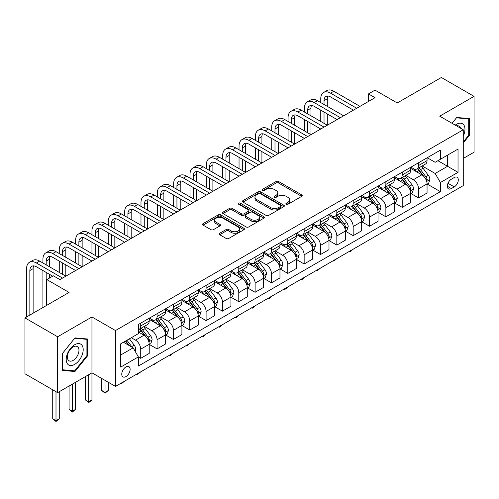<?xml version="1.0" encoding="UTF-8"?>
<svg xmlns="http://www.w3.org/2000/svg" width="499" height="499" viewBox="0 0 499 499"><rect width="100%" height="100%" fill="white"/><g stroke="black" fill="none" stroke-linecap="round" stroke-linejoin="round"><path stroke-width="0.75" d="M286.276 204.21A1.272 0.736 0 0 0 288.073 204.21L301.708 196.338A1.815 1.048 0 0 0 302.238 195.602A1.815 1.048 0 0 0 301.708 194.859L278.61 181.524A1.815 1.048 0 0 0 276.041 181.524L262.405 189.395A1.272 0.736 0 0 0 262.031 189.913A1.272 0.736 0 0 0 262.405 190.431A1.272 0.736 0 0 0 264.202 190.431L265.967 189.414A5.807 3.356 0 0 1 274.182 189.414L276.103 190.524A5.807 3.356 0 0 1 277.806 192.895A5.807 3.356 0 0 1 276.103 195.265L274.338 196.282A1.272 0.736 0 0 0 273.97 196.806A1.272 0.736 0 0 0 274.338 197.323A1.272 0.736 0 0 0 276.134 197.323L277.899 196.3A5.807 3.356 0 0 1 286.114 196.3L288.042 197.417A5.807 3.356 0 0 1 289.738 199.787A5.807 3.356 0 0 1 288.042 202.157L286.276 203.174A1.272 0.736 0 0 0 285.902 203.692A1.272 0.736 0 0 0 286.276 204.21L286.276 203.174M125.948 376.595A5.919 3.418 120 0 0 129.815 371.381A5.919 3.418 120 0 0 128.904 366.64A5.919 3.418 120 0 0 125.948 366.933A5.919 3.418 120 0 0 122.08 372.148A5.919 3.418 120 0 0 122.991 376.888A5.919 3.418 120 0 0 125.948 376.595M219.703 233.239A1.815 1.048 0 0 0 219.173 233.981A1.815 1.048 0 0 0 219.703 234.717L226.184 238.46A1.815 1.048 0 0 0 228.748 238.46L243.892 229.721A1.815 1.048 0 0 0 244.423 228.979A1.815 1.048 0 0 0 243.892 228.236L220.795 214.901A1.815 1.048 0 0 0 218.225 214.901L203.087 223.646A1.815 1.048 0 0 0 202.55 224.382A1.815 1.048 0 0 0 203.087 225.124L210.915 229.646A1.815 1.048 0 0 0 213.478 229.646L219.959 225.904A1.815 1.048 0 0 0 220.489 225.161A1.815 1.048 0 0 0 219.959 224.419L216.079 222.18A4.853 2.801 0 0 1 214.657 220.196A4.853 2.801 0 0 1 217.651 217.608A4.853 2.801 0 0 1 222.941 218.213L238.148 226.995A4.853 2.801 0 0 1 239.57 228.979A4.853 2.801 0 0 1 236.576 231.567A4.853 2.801 0 0 1 231.287 230.962L228.748 229.496A1.815 1.048 0 0 0 226.184 229.496L219.703 233.239L219.703 234.717M463.265 158.445L474.05 152.22L474.05 96.363L441.366 77.488L397.241 102.969L375.011 90.132L368.474 93.912L375.011 97.685L59.924 279.596L53.387 275.822L46.85 279.596L46.85 305.263M57.635 336.775L57.635 392.638L91.953 372.822L91.953 316.965L57.635 336.775L24.95 317.907L69.074 292.433L46.85 279.596M91.953 316.965L115.487 330.55L463.265 129.765L463.265 185.622L115.487 386.407L115.487 330.55M474.05 96.363L439.731 116.173L463.265 129.765M266.098 215.418A1.815 1.048 0 0 0 268.662 215.418L283.806 206.673A1.815 1.048 0 0 0 284.336 205.937A1.815 1.048 0 0 0 283.806 205.195L260.703 191.859A1.815 1.048 0 0 0 258.139 191.859L242.994 200.598A1.815 1.048 0 0 0 242.464 201.34A1.815 1.048 0 0 0 242.994 202.083L266.098 215.418M239.077 204.484A1.272 0.736 0 0 1 240.362 204.665L240.362 203.155L263.846 216.716A1.815 1.048 0 0 1 264.383 217.458A1.815 1.048 0 0 1 263.846 218.194L248.708 226.939A1.815 1.048 0 0 1 246.138 226.939L223.041 213.603L229.521 209.892L229.521 208.382L223.041 212.119A1.815 1.048 0 0 0 222.51 212.861A1.815 1.048 0 0 0 223.041 213.603L223.041 212.119M229.521 209.892A1.815 1.048 0 0 1 232.085 209.892L232.085 208.382A1.815 1.048 0 0 0 229.521 208.382M232.085 208.382L241.454 213.79A1.815 1.048 0 0 0 244.023 213.79L248.321 211.308A1.815 1.048 0 0 0 248.851 210.566A1.815 1.048 0 0 0 248.321 209.823L238.566 204.191A1.272 0.736 0 0 1 238.198 203.673A1.272 0.736 0 0 1 238.977 202.999A1.272 0.736 0 0 1 240.362 203.155M57.635 392.638L24.95 373.763L24.95 317.907M454.24 177.544L451.364 179.203A5.732 3.312 120 0 0 447.622 184.256A5.732 3.312 120 0 0 448.501 188.847A5.732 3.312 120 0 0 451.364 188.566L454.24 186.907A5.732 3.312 120 0 0 457.988 181.854A5.732 3.312 120 0 0 457.109 177.264A5.732 3.312 120 0 0 454.24 177.544M427.244 157.728L435.153 162.3L440.386 159.275L440.386 150.143L138.366 324.512L138.366 333.644L120.721 343.836L120.721 367.083L138.366 356.891L138.366 366.029L440.386 191.66L440.386 182.528L435.153 173.471L422.154 165.961M440.386 159.275L458.032 149.089L458.032 172.336L440.386 182.528M88.685 374.705L88.685 401.807L91.953 399.924L91.953 372.822L115.487 386.407M368.474 93.912L368.474 101.459M437.897 160.709L447.572 166.298L447.572 155.127L458.032 149.089M435.153 173.471L447.572 166.298L458.032 172.336M120.721 355.007L133.139 347.834L123.465 342.252M138.366 356.972L140.724 358.326L140.724 349.194A7.398 4.273 -120 0 0 135.491 340.137L131.306 337.723M140.724 358.326L149.22 353.423L149.22 344.285A7.398 4.273 -120 0 0 143.993 335.228L138.366 331.985M149.419 344.478L157.066 348.895L157.066 339.757A7.398 4.273 -120 0 0 151.833 330.7L144.33 326.365M157.066 348.895L165.562 343.986L165.562 334.854A7.398 4.273 -120 0 0 160.335 325.797L149.22 319.379M165.762 335.041L173.409 339.457L173.409 330.326A7.398 4.273 -120 0 0 168.175 321.262L160.672 316.927M173.409 339.457L181.904 334.548L181.904 325.417A7.398 4.273 -120 0 0 176.677 316.36L165.562 309.941M182.104 325.604L189.751 330.02L189.751 320.888A7.398 4.273 -120 0 0 184.524 311.831L177.014 307.496M189.751 330.02L198.246 325.117L198.246 315.979A7.398 4.273 -120 0 0 193.019 306.922L181.904 300.51M198.446 316.173L206.093 320.589L206.093 311.451A7.398 4.273 -120 0 0 200.866 302.394L193.356 298.059M206.093 320.589L214.589 315.68L214.589 306.548A7.398 4.273 -120 0 0 209.362 297.485L198.246 291.073M214.788 306.735L222.435 311.151L222.435 302.02A7.398 4.273 -120 0 0 217.208 292.957L209.699 288.622M222.435 311.151L230.937 306.243L230.937 297.111A7.398 4.273 -120 0 0 225.704 288.054L214.589 281.636M231.131 297.298L238.778 301.714L238.778 292.582A7.398 4.273 -120 0 0 233.551 283.526L226.041 279.191M238.778 301.714L247.279 296.811L247.279 287.673A7.398 4.273 -120 0 0 242.046 278.617L230.937 272.198M247.473 287.867L255.12 292.277L255.12 283.145A7.398 4.273 -120 0 0 249.893 274.088L242.383 269.753M255.12 292.277L263.622 287.374L263.622 278.242A7.398 4.273 -120 0 0 258.388 269.179L247.279 262.767M263.815 278.43L271.462 282.846L271.462 273.708A7.398 4.273 -120 0 0 266.235 264.651L258.725 260.316M271.462 282.846L279.964 277.937L279.964 268.805A7.398 4.273 -120 0 0 274.731 259.748L263.622 253.33M280.157 268.992L287.804 273.408L287.804 264.277A7.398 4.273 -120 0 0 282.577 255.22L275.068 250.885M287.804 273.408L296.306 268.499L296.306 259.368A7.398 4.273 -120 0 0 291.079 250.311L279.964 243.892M296.5 259.555L304.153 263.971L304.153 254.839A7.398 4.273 -120 0 0 298.92 245.782L291.41 241.447M304.153 263.971L312.648 259.068L312.648 249.93A7.398 4.273 -120 0 0 307.421 240.874L296.306 234.461M312.842 250.124L320.495 254.54L320.495 245.402A7.398 4.273 -120 0 0 315.262 236.345L307.752 232.01M320.495 254.54L328.991 249.631L328.991 240.499A7.398 4.273 -120 0 0 323.764 231.442L312.648 225.024M329.19 240.686L336.837 245.103L336.837 235.971A7.398 4.273 -120 0 0 331.604 226.914L324.094 222.573M336.837 245.103L345.333 240.194L345.333 231.062A7.398 4.273 -120 0 0 340.106 222.005L328.991 215.587M345.533 231.249L353.18 235.665L353.18 226.534A7.398 4.273 -120 0 0 347.946 217.477L340.443 213.142M353.18 235.665L361.675 230.763L361.675 221.625A7.398 4.273 -120 0 0 356.448 212.568L345.333 206.156M361.875 221.818L369.522 226.234L369.522 217.096A7.398 4.273 -120 0 0 364.289 208.039L356.785 203.704M369.522 226.234L378.017 221.325L378.017 212.194A7.398 4.273 -120 0 0 372.79 203.137L361.675 196.718M378.217 212.381L385.864 216.797L385.864 207.665A7.398 4.273 -120 0 0 380.637 198.602L373.127 194.267M385.864 216.797L394.36 211.888L394.36 202.756A7.398 4.273 -120 0 0 389.133 193.699L378.017 187.281M394.559 202.943L402.206 207.359L402.206 198.228A7.398 4.273 -120 0 0 396.979 189.171L389.469 184.836M402.206 207.359L410.708 202.457L410.708 193.319A7.398 4.273 -120 0 0 405.475 184.262L394.36 177.85M410.902 193.512L418.549 197.928L418.549 188.79A7.398 4.273 -120 0 0 413.322 179.734L405.812 175.399M418.549 197.928L427.05 193.019L427.05 183.888A7.398 4.273 -120 0 0 421.817 174.825L410.708 168.412M410.902 167.165L413.322 168.562A7.398 4.273 -120 0 0 417.021 168.93A7.398 4.273 -120 0 0 418.549 165.543L418.549 162.749M394.559 176.602L396.979 178A7.398 4.273 -120 0 0 400.678 178.361A7.398 4.273 -120 0 0 402.206 174.981L402.206 172.186M378.217 186.033L380.637 187.431A7.398 4.273 -120 0 0 384.33 187.799A7.398 4.273 -120 0 0 385.864 184.412L385.864 181.624M361.875 195.471L364.289 196.868A7.398 4.273 -120 0 0 367.988 197.236A7.398 4.273 -120 0 0 369.522 193.849L369.522 191.055M345.533 204.908L347.946 206.305A7.398 4.273 -120 0 0 351.645 206.667A7.398 4.273 -120 0 0 353.18 203.286L353.18 200.492M329.19 214.345L331.604 215.736A7.398 4.273 -120 0 0 335.303 216.104A7.398 4.273 -120 0 0 336.837 212.717L336.837 209.929M312.842 223.777L315.262 225.174A7.398 4.273 -120 0 0 318.961 225.542A7.398 4.273 -120 0 0 320.495 222.155L320.495 219.36M296.5 233.214L298.92 234.611A7.398 4.273 -120 0 0 302.619 234.979A7.398 4.273 -120 0 0 304.153 231.592L304.153 228.798M280.157 242.651L282.577 244.048A7.398 4.273 -120 0 0 286.276 244.41A7.398 4.273 -120 0 0 287.804 241.023L287.804 238.235M263.815 252.082L266.235 253.48A7.398 4.273 -120 0 0 269.934 253.848A7.398 4.273 -120 0 0 271.462 250.461L271.462 247.666M247.473 261.52L249.893 262.917A7.398 4.273 -120 0 0 253.592 263.285A7.398 4.273 -120 0 0 255.12 259.898L255.12 257.104M231.131 270.957L233.551 272.354A7.398 4.273 -120 0 0 237.25 272.716A7.398 4.273 -120 0 0 238.778 269.335L238.778 266.541M214.788 280.388L217.208 281.785A7.398 4.273 -120 0 0 220.907 282.153A7.398 4.273 -120 0 0 222.435 278.766L222.435 275.972M198.446 289.825L200.866 291.223A7.398 4.273 -120 0 0 204.559 291.591A7.398 4.273 -120 0 0 206.093 288.204L206.093 285.409M182.104 299.263L184.524 300.66A7.398 4.273 -120 0 0 188.217 301.022A7.398 4.273 -120 0 0 189.751 297.641L189.751 294.847M165.762 308.694L168.175 310.091A7.398 4.273 -120 0 0 171.874 310.459A7.398 4.273 -120 0 0 173.409 307.072L173.409 304.284M149.419 318.131L151.833 319.528A7.398 4.273 -120 0 0 155.532 319.896A7.398 4.273 -120 0 0 157.066 316.509L157.066 313.715M427.244 184.075L440.386 191.66M417.021 168.93L425.516 164.021A7.398 4.273 -120 0 0 427.05 160.634L427.05 157.846M400.678 178.361L409.174 173.459A7.398 4.273 -120 0 0 410.708 170.072L410.708 167.277M384.33 187.799L392.832 182.89A7.398 4.273 -120 0 0 394.36 179.509L394.36 176.715M367.988 197.236L376.489 192.327A7.398 4.273 -120 0 0 378.017 188.94L378.017 186.152M351.645 206.667L360.147 201.764A7.398 4.273 -120 0 0 361.675 198.377L361.675 195.583M335.303 216.104L343.805 211.202A7.398 4.273 -120 0 0 345.333 207.815L345.333 205.02M318.961 225.542L327.463 220.633A7.398 4.273 -120 0 0 328.991 217.246L328.991 214.458M302.619 234.979L311.114 230.07A7.398 4.273 -120 0 0 312.648 226.683L312.648 223.889M286.276 244.41L294.772 239.508A7.398 4.273 -120 0 0 296.306 236.121L296.306 233.326M269.934 253.848L278.43 248.939A7.398 4.273 -120 0 0 279.964 245.558L279.964 242.763M253.592 263.285L262.087 258.376A7.398 4.273 -120 0 0 263.622 254.989L263.622 252.195M237.25 272.716L245.745 267.813A7.398 4.273 -120 0 0 247.279 264.426L247.279 261.632M220.907 282.153L229.403 277.244A7.398 4.273 -120 0 0 230.937 273.864L230.937 271.069M204.559 291.591L213.061 286.682A7.398 4.273 -120 0 0 214.589 283.295L214.589 280.507M188.217 301.022L196.718 296.119A7.398 4.273 -120 0 0 198.246 292.732L198.246 289.938M171.874 310.459L180.376 305.556A7.398 4.273 -120 0 0 181.904 302.169L181.904 299.375M155.532 319.896L164.034 314.988A7.398 4.273 -120 0 0 165.562 311.601L165.562 308.812M138.366 329.627A7.398 4.273 -120 0 0 139.19 329.334L147.692 324.425A7.398 4.273 -120 0 0 149.22 321.038L149.22 318.243M139.19 329.334A7.398 4.273 -120 0 0 140.724 325.947L140.724 323.152M133.139 347.834L138.366 356.891M463.265 142.982L469.341 135.422L469.341 118.6L456.728 117.471L452.05 123.29M62.344 370.401L74.956 371.524L87.575 355.831L87.575 339.008L74.956 337.879L62.344 353.579L62.344 370.401M468.692 135.042L469.341 135.422M86.92 355.456L87.575 355.831M73.627 370.757L74.956 371.524M286.782 204.39L288.042 203.667A5.807 3.356 0 0 0 289.738 201.297L289.738 199.787M277.806 192.895L277.806 194.404A5.807 3.356 0 0 1 276.103 196.774L274.849 197.498M301.683 196.357L278.61 183.033A1.815 1.048 0 0 0 276.041 183.033L262.911 190.612M283.781 206.692L260.703 193.369A1.815 1.048 0 0 0 258.139 193.369L243.019 202.095M280.594 206.455A1.272 0.736 0 0 0 280.968 205.937A1.272 0.736 0 0 0 280.594 205.413L260.322 193.712A1.272 0.736 0 0 0 258.526 193.712L256.661 194.785A5.807 3.356 0 0 0 254.964 197.155A5.807 3.356 0 0 0 256.661 199.525L270.52 207.528A5.807 3.356 0 0 0 278.735 207.528L280.594 206.455L280.594 207.964A1.272 0.736 0 0 0 280.968 207.447L280.968 205.937M254.964 197.155L254.964 198.664A5.807 3.356 0 0 0 256.661 201.035L256.661 199.525M280.594 207.964L278.735 209.037A5.807 3.356 0 0 1 270.52 209.037L256.661 201.035M232.085 209.892L241.454 215.3A1.815 1.048 0 0 0 244.023 215.3L248.321 212.817A1.815 1.048 0 0 0 248.851 212.075L248.851 210.566M240.362 204.665L263.828 218.213M251.178 219.398A4.853 2.801 0 0 0 256.467 220.009A4.853 2.801 0 0 0 259.461 217.421A4.853 2.801 0 0 0 258.039 215.437L252.687 212.343A1.815 1.048 0 0 0 250.118 212.343L245.82 214.826A1.815 1.048 0 0 0 245.29 215.568A1.815 1.048 0 0 0 245.82 216.31L251.178 219.398L251.178 220.914A4.853 2.801 0 0 0 256.467 221.519A4.853 2.801 0 0 0 259.461 218.93L259.461 217.421M245.29 215.568L245.29 217.077A1.815 1.048 0 0 0 245.82 217.82L245.82 216.31M251.178 220.914L245.82 217.82M239.57 228.979L239.57 230.488A4.853 2.801 0 0 1 236.576 233.077A4.853 2.801 0 0 1 231.287 232.472L228.748 231.006A1.815 1.048 0 0 0 226.184 231.006L219.728 234.736M214.657 220.196L214.657 221.706A4.853 2.801 0 0 0 216.079 223.689L216.079 222.18M219.934 225.916L216.079 223.689M243.868 229.733L220.795 216.41A1.815 1.048 0 0 0 218.225 216.41L203.105 225.136M427.05 184.187L428.616 183.283L429.926 179.509A4.903 2.832 -120 0 0 428.36 175.336L423.021 168.207A14.147 8.165 -120 0 0 421.474 166.354M416.16 171.562A14.147 8.165 -120 0 0 413.266 168.531M426.601 181.187L427.281 179.715A4.903 2.832 -120 0 0 425.878 176.771L420.532 169.635A14.147 8.165 -120 0 0 418.992 167.789M417.675 168.55A11.739 6.78 60 0 1 419.603 170.739L424.125 176.777M417.42 168.693A14.147 8.165 60 0 1 418.967 170.546L422.516 175.286M353.267 249.132L350.173 251.671L349.518 251.29M350.173 250.916L350.173 251.671M320.757 102.588L320.757 98.814A13.866 8.009 60 0 1 323.626 92.465L326.895 90.581A13.866 8.009 60 0 1 333.831 91.267L359.979 106.362M323.626 92.465A13.866 8.009 60 0 1 330.563 93.157L356.71 108.252M353.442 110.136L330.563 96.931A9.244 5.339 -120 0 0 325.941 96.469A9.244 5.339 -120 0 0 324.026 100.704L324.026 104.478M327.868 96.045A9.244 5.339 -120 0 0 327.294 98.814L327.294 106.362M324.026 112.026L324.026 123.347M327.294 113.909L327.294 125.237L301.14 110.136L297.872 112.026L324.026 127.12M320.757 121.463L320.757 110.136M410.708 193.624L412.274 192.72L413.584 188.94A4.903 2.832 -120 0 0 412.018 184.767L406.673 177.638A14.147 8.165 -120 0 0 405.132 175.791M399.818 181A14.147 8.165 -120 0 0 396.923 177.968M410.259 190.624L410.939 189.152A4.903 2.832 -120 0 0 409.536 186.202L404.19 179.072A14.147 8.165 -120 0 0 402.649 177.226M401.333 177.987A11.739 6.78 60 0 1 403.261 180.176L407.783 186.208M401.077 178.131A14.147 8.165 60 0 1 402.624 179.977L406.174 184.717M336.925 258.563L333.831 261.108L333.176 260.728M333.831 260.353L333.831 261.108M394.36 203.056L395.932 202.151L397.235 198.377A4.903 2.832 -120 0 0 395.676 194.205L390.33 187.075A14.147 8.165 -120 0 0 388.79 185.229M383.475 190.431A14.147 8.165 -120 0 0 380.581 187.399M393.917 200.055L394.59 198.59A4.903 2.832 -120 0 0 393.193 195.639L387.848 188.51A14.147 8.165 -120 0 0 386.307 186.663M384.991 187.418A11.739 6.78 60 0 1 386.918 189.614L391.434 195.645M384.735 187.568A14.147 8.165 60 0 1 386.282 189.414L389.831 194.155M320.583 268L317.489 270.539L316.834 270.165M317.489 269.784L317.489 270.539M378.017 212.493L379.589 211.588L380.893 207.815A4.903 2.832 -120 0 0 379.334 203.642L373.988 196.512A14.147 8.165 -120 0 0 372.447 194.66M367.133 199.868A14.147 8.165 -120 0 0 364.239 196.837M377.575 209.493L378.248 208.021A4.903 2.832 -120 0 0 376.845 205.077L371.506 197.947A14.147 8.165 -120 0 0 369.965 196.095M368.649 196.856A11.739 6.78 60 0 1 370.576 199.045L375.092 205.083M368.393 196.999A14.147 8.165 60 0 1 369.94 198.852L373.489 203.592M304.234 277.438L302.45 279.222L301.14 279.976L300.485 279.602M301.14 279.222L301.14 279.976M304.409 112.026L304.409 108.252A13.866 8.009 60 0 1 307.284 101.902L310.553 100.018A13.866 8.009 60 0 1 317.489 100.704L343.636 115.799M307.284 101.902A13.866 8.009 60 0 1 314.22 102.588L340.368 117.683M337.099 119.573L314.22 106.362A9.244 5.339 -120 0 0 309.592 105.907A9.244 5.339 -120 0 0 307.683 110.136L307.683 113.909M311.526 105.482A9.244 5.339 -120 0 0 310.952 108.252L310.952 115.799M307.683 121.463L307.683 132.784M310.952 123.347L310.952 134.668L284.798 119.573L281.53 121.463L307.677 136.558M304.409 130.894L304.409 119.573M320.757 129.01L297.872 115.799A9.244 5.339 -120 0 0 293.25 115.344A9.244 5.339 -120 0 0 291.335 119.573L291.335 123.347M295.183 114.913A9.244 5.339 -120 0 0 294.603 117.689L294.603 125.237M291.335 130.894L291.335 142.221M294.603 132.784L294.603 144.105L268.456 129.01L265.187 130.894L291.335 145.995M288.066 140.331L288.066 129.01M288.066 121.463L288.066 117.689A13.866 8.009 60 0 1 290.942 111.339A13.866 8.009 60 0 1 297.872 112.026M290.942 111.339L294.21 109.449A13.866 8.009 60 0 1 301.14 110.136M304.409 138.441L281.53 125.237A9.244 5.339 -120 0 0 276.908 124.775A9.244 5.339 -120 0 0 274.993 129.01L274.993 132.784M278.841 124.351A9.244 5.339 -120 0 0 278.261 127.12L278.261 134.668M274.993 140.331L274.993 151.652M278.261 142.221L278.261 153.542L252.114 138.441L248.845 140.331L274.993 155.426M271.724 149.769L271.724 138.441M271.724 130.894L271.724 127.12A13.866 8.009 60 0 1 274.6 120.77A13.866 8.009 60 0 1 281.53 121.463M274.6 120.77L277.868 118.887A13.866 8.009 60 0 1 284.798 119.573M361.675 221.93L363.247 221.026L364.551 217.246A4.903 2.832 -120 0 0 362.991 213.079L357.646 205.944A14.147 8.165 -120 0 0 356.105 204.097M350.791 209.306A14.147 8.165 -120 0 0 347.897 206.274M361.232 218.93L361.906 217.458A4.903 2.832 -120 0 0 360.503 214.514L355.163 207.378A14.147 8.165 -120 0 0 353.623 205.532M352.3 206.293A11.739 6.78 60 0 1 354.228 208.482L358.75 214.52M352.051 206.436A14.147 8.165 60 0 1 353.591 208.283L357.147 213.029M287.892 286.869L286.108 288.659L284.798 289.414L284.143 289.033M284.798 288.659L284.798 289.414M288.066 147.879L265.187 134.668A9.244 5.339 -120 0 0 260.565 134.212A9.244 5.339 -120 0 0 258.65 138.441L258.65 142.221M262.499 133.788A9.244 5.339 -120 0 0 261.919 136.558L261.919 144.105M258.65 149.769L258.65 161.09M261.919 151.652L261.919 162.973L235.771 147.879L232.503 149.769L258.65 164.863M255.382 159.2L255.382 147.879M255.382 140.331L255.382 136.558A13.866 8.009 60 0 1 258.257 130.208A13.866 8.009 60 0 1 265.187 130.894M258.257 130.208L261.526 128.324A13.866 8.009 60 0 1 268.456 129.01M463.265 136.102A12.02 6.936 120 0 0 463.827 124.987A12.02 6.936 120 0 0 455.244 125.137M460.515 128.174A8.227 4.753 120 0 0 459.953 126.983A8.227 4.753 120 0 0 459.03 126.122A8.227 4.753 120 0 0 456.516 125.867M456.442 117.826L468.692 118.937L468.692 135.235L463.265 141.984M467.881 118.469L468.692 118.937M452.075 123.303L456.466 117.845M74.7 344.74A12.02 6.936 120 0 0 66.199 359.461A12.02 6.936 120 0 0 74.7 364.364A12.02 6.936 120 0 0 83.196 349.649A12.02 6.936 120 0 0 74.7 344.74M73.147 346.942A8.227 4.753 120 0 0 67.777 354.19A8.227 4.753 120 0 0 69.037 360.783A8.227 4.753 120 0 0 73.147 360.378A8.227 4.753 120 0 0 78.524 353.13A8.227 4.753 120 0 0 77.264 346.537A8.227 4.753 120 0 0 73.147 346.942M86.92 355.644L74.7 370.851L62.475 369.759L62.475 353.46L74.7 338.253L86.92 339.345L86.92 355.644M86.109 338.877L86.92 339.345M345.333 231.368L346.905 230.457L348.208 226.683A4.903 2.832 -120 0 0 346.649 222.51L341.304 215.381A14.147 8.165 -120 0 0 339.763 213.535M334.449 218.737A14.147 8.165 -120 0 0 331.554 215.705M344.89 228.361L345.564 226.895A4.903 2.832 -120 0 0 344.16 223.945L338.821 216.816A14.147 8.165 -120 0 0 337.274 214.969M335.958 215.724A11.739 6.78 60 0 1 337.885 217.92L342.408 223.951M335.708 215.874A14.147 8.165 60 0 1 337.249 217.72L340.805 222.46M271.55 296.306L269.766 298.096L268.456 298.851L267.801 298.471M268.456 298.09L268.456 298.851M328.991 240.799L330.563 239.894L331.866 236.121A4.903 2.832 -120 0 0 330.301 231.948L324.961 224.818A14.147 8.165 -120 0 0 323.421 222.966M318.106 228.174A14.147 8.165 -120 0 0 315.212 225.143M328.548 237.798L329.221 236.326A4.903 2.832 -120 0 0 327.818 233.382L322.479 226.253A14.147 8.165 -120 0 0 320.932 224.4M319.616 225.161A11.739 6.78 60 0 1 321.543 227.351L326.065 233.389M319.366 225.311A14.147 8.165 60 0 1 320.907 227.157L324.462 231.898M255.207 305.744L253.423 307.527L252.114 308.282L251.459 307.908M252.114 307.527L252.114 308.282M312.648 250.236L314.22 249.332L315.524 245.558A4.903 2.832 -120 0 0 313.958 241.385L308.619 234.249A14.147 8.165 -120 0 0 307.072 232.403M301.764 237.611A14.147 8.165 -120 0 0 298.864 234.58M312.199 247.236L312.879 245.764A4.903 2.832 -120 0 0 311.476 242.82L306.137 235.684A14.147 8.165 -120 0 0 304.59 233.838M303.273 234.599A11.739 6.78 60 0 1 305.201 236.788L309.723 242.826M303.024 234.742A14.147 8.165 60 0 1 304.565 236.595L308.12 241.335M238.865 315.175L237.081 316.965L235.771 317.72L235.116 317.339M235.771 316.965L235.771 317.72M296.306 259.673L297.872 258.763L299.182 254.989A4.903 2.832 -120 0 0 297.616 250.816L292.277 243.687A14.147 8.165 -120 0 0 290.73 241.84M285.422 247.042A14.147 8.165 -120 0 0 282.521 244.017M295.857 256.667L296.537 255.201A4.903 2.832 -120 0 0 295.134 252.251L289.794 245.121A14.147 8.165 -120 0 0 288.247 243.275M286.931 244.036A11.739 6.78 60 0 1 288.859 246.225L293.381 252.257M286.682 244.179A14.147 8.165 60 0 1 288.222 246.026L291.772 250.766M222.523 324.612L220.739 326.402L219.429 327.157L218.774 326.776M219.429 326.396L219.429 327.157M279.964 269.104L281.53 268.2L282.839 264.426A4.903 2.832 -120 0 0 281.274 260.253L275.935 253.124A14.147 8.165 -120 0 0 274.388 251.271M269.08 256.48A14.147 8.165 -120 0 0 266.179 253.448M279.515 266.104L280.195 264.632A4.903 2.832 -120 0 0 278.791 261.688L273.452 254.559A14.147 8.165 -120 0 0 271.905 252.706M270.589 253.467A11.739 6.78 60 0 1 272.516 255.656L277.039 261.694M270.339 253.617A14.147 8.165 60 0 1 271.88 255.463L275.429 260.204M206.181 334.049L204.397 335.833L203.087 336.588L202.432 336.214M203.087 335.833L203.087 336.588M271.724 157.316L248.845 144.105A9.244 5.339 -120 0 0 244.223 143.65A9.244 5.339 -120 0 0 242.308 147.879L242.308 151.652M246.157 143.219A9.244 5.339 -120 0 0 245.577 145.995L245.577 153.542M242.308 159.2L242.308 170.527M245.577 161.09L245.577 172.411L219.429 157.316L216.161 159.2L242.308 174.301M239.04 168.637L239.04 157.316M239.04 149.769L239.04 145.995A13.866 8.009 60 0 1 241.915 139.645A13.866 8.009 60 0 1 248.845 140.331M241.915 139.645L245.184 137.755A13.866 8.009 60 0 1 252.114 138.441M255.382 166.753L232.503 153.542A9.244 5.339 -120 0 0 227.881 153.081A9.244 5.339 -120 0 0 225.966 157.316L225.966 161.09M229.814 152.657A9.244 5.339 -120 0 0 229.234 155.426L229.234 162.973M225.966 168.637L225.966 179.958M229.234 170.527L229.234 181.848L203.087 166.753L199.818 168.637L225.966 183.732M222.697 178.074L222.697 166.753M222.697 159.2L222.697 155.426A13.866 8.009 60 0 1 225.573 149.082A13.866 8.009 60 0 1 232.503 149.769M225.573 149.082L228.841 147.193A13.866 8.009 60 0 1 235.771 147.879M239.04 176.184L216.161 162.973A9.244 5.339 -120 0 0 211.539 162.518A9.244 5.339 -120 0 0 209.624 166.753L209.624 170.527M213.472 162.094A9.244 5.339 -120 0 0 212.892 164.863L212.892 172.411M209.624 178.074L209.624 189.395M212.892 179.958L212.892 191.285L186.745 176.184L183.476 178.074L209.624 193.169M206.355 187.505L206.355 176.184M206.355 168.637L206.355 164.863A13.866 8.009 60 0 1 209.224 158.514A13.866 8.009 60 0 1 216.161 159.2M209.224 158.514L212.493 156.63A13.866 8.009 60 0 1 219.429 157.316M222.697 185.622L199.818 172.411A9.244 5.339 -120 0 0 195.196 171.955A9.244 5.339 -120 0 0 193.281 176.184L193.281 179.958M197.13 171.525A9.244 5.339 -120 0 0 196.55 174.301L196.55 181.848M193.281 187.505L193.281 198.833M196.55 189.395L196.55 200.717L170.402 185.622L167.134 187.505L193.281 202.606M190.013 196.943L190.013 185.622M190.013 178.074L190.013 174.301A13.866 8.009 60 0 1 192.882 167.951A13.866 8.009 60 0 1 199.818 168.637M192.882 167.951L196.151 166.061A13.866 8.009 60 0 1 203.087 166.753M206.355 195.059L183.476 181.848A9.244 5.339 -120 0 0 178.854 181.387A9.244 5.339 -120 0 0 176.939 185.622L176.939 189.395M180.788 180.962A9.244 5.339 -120 0 0 180.208 183.732L180.208 191.285M176.939 196.943L176.939 208.264M180.208 198.833L180.208 210.154L154.06 195.059L150.792 196.943L176.939 212.038M173.671 206.38L173.671 195.059M173.671 187.505L173.671 183.732A13.866 8.009 60 0 1 176.54 177.388A13.866 8.009 60 0 1 183.476 178.074M176.54 177.388L179.808 175.498A13.866 8.009 60 0 1 186.745 176.184M263.622 278.542L265.187 277.637L266.497 273.864A4.903 2.832 -120 0 0 264.932 269.691L259.592 262.555A14.147 8.165 -120 0 0 258.045 260.709M252.731 265.917A14.147 8.165 -120 0 0 249.837 262.886M263.173 275.542L263.852 274.07A4.903 2.832 -120 0 0 262.449 271.125L257.104 263.99A14.147 8.165 -120 0 0 255.563 262.143M254.247 262.904A11.739 6.78 60 0 1 256.174 265.094L260.696 271.132M253.991 263.048A14.147 8.165 60 0 1 255.538 264.9L259.087 269.641M189.838 343.48L186.745 346.025L186.09 345.645M186.745 345.271L186.745 346.025M190.013 204.49L167.134 191.285A9.244 5.339 -120 0 0 162.512 190.824A9.244 5.339 -120 0 0 160.597 195.059L160.597 198.833M164.445 190.4A9.244 5.339 -120 0 0 163.865 193.169L163.865 200.717M160.597 206.38L160.597 217.701M163.865 208.264L163.865 219.591L137.718 204.49L134.449 206.38L160.597 221.475M157.328 215.817L157.328 204.49M157.328 196.943L157.328 193.169A13.866 8.009 60 0 1 160.198 186.819A13.866 8.009 60 0 1 167.134 187.505M160.198 186.819L163.466 184.936A13.866 8.009 60 0 1 170.402 185.622M247.279 287.979L248.845 287.068L250.155 283.295A4.903 2.832 -120 0 0 248.589 279.122L243.25 271.992A14.147 8.165 -120 0 0 241.703 270.146M236.389 275.348A14.147 8.165 -120 0 0 233.495 272.323M246.83 284.979L247.51 283.507A4.903 2.832 -120 0 0 246.107 280.557L240.761 273.427A14.147 8.165 -120 0 0 239.221 271.581M237.904 272.342A11.739 6.78 60 0 1 239.832 274.531L244.354 280.563M237.649 272.485A14.147 8.165 60 0 1 239.196 274.331L242.745 279.072M173.496 352.918L170.402 355.463L169.747 355.082M170.402 354.702L170.402 355.463M173.671 213.928L150.792 200.717A9.244 5.339 -120 0 0 146.17 200.261A9.244 5.339 -120 0 0 144.255 204.49L144.255 208.264M148.097 199.831A9.244 5.339 -120 0 0 147.523 202.606L147.523 210.154M144.255 215.817L144.255 227.139M147.523 217.701L147.523 229.022L121.376 213.928L118.101 215.817L144.255 230.912M140.986 225.249L140.986 213.928M140.986 206.38L140.986 202.606A13.866 8.009 60 0 1 143.855 196.257A13.866 8.009 60 0 1 150.792 196.943M143.855 196.257L147.124 194.367A13.866 8.009 60 0 1 154.06 195.059M230.937 297.41L232.503 296.506L233.813 292.732A4.903 2.832 -120 0 0 232.247 288.559L226.908 281.43A14.147 8.165 -120 0 0 225.361 279.583M220.047 284.786A14.147 8.165 -120 0 0 217.152 281.754M230.488 294.41L231.168 292.944A4.903 2.832 -120 0 0 229.765 289.994L224.419 282.864A14.147 8.165 -120 0 0 222.878 281.012M221.562 281.773A11.739 6.78 60 0 1 223.49 283.968L228.012 290M221.307 281.923A14.147 8.165 60 0 1 222.853 283.769L226.403 288.509M157.154 362.355L154.06 364.894L153.405 364.519M154.06 364.139L154.06 364.894M157.328 223.365L134.449 210.154A9.244 5.339 -120 0 0 129.827 209.699A9.244 5.339 -120 0 0 127.912 213.928L127.912 217.701M131.755 209.268A9.244 5.339 -120 0 0 131.181 212.038L131.181 219.591M127.912 225.249L127.912 236.57M131.181 227.139L131.181 238.46L105.027 223.365L101.759 225.249L127.912 240.35M124.644 234.686L124.644 223.365M124.644 215.817L124.644 212.038A13.866 8.009 60 0 1 127.513 205.694A13.866 8.009 60 0 1 134.449 206.38M127.513 205.694L130.782 203.804A13.866 8.009 60 0 1 137.718 204.49M214.589 306.848L216.161 305.943L217.47 302.169A4.903 2.832 -120 0 0 215.905 297.997L210.559 290.867A14.147 8.165 -120 0 0 209.019 289.015M203.704 294.223A14.147 8.165 -120 0 0 200.81 291.191M214.146 303.847L214.82 302.375A4.903 2.832 -120 0 0 213.422 299.431L208.077 292.295A14.147 8.165 -120 0 0 206.536 290.449M205.22 291.21A11.739 6.78 60 0 1 207.147 293.4L211.663 299.437M204.964 291.354A14.147 8.165 60 0 1 206.511 293.206L210.06 297.947M140.812 371.792L137.718 374.331L137.063 373.951M137.718 373.576L137.718 374.331M140.986 232.796L118.101 219.591A9.244 5.339 -120 0 0 113.479 219.13A9.244 5.339 -120 0 0 111.564 223.365L111.564 227.139M115.412 218.705A9.244 5.339 -120 0 0 114.832 221.475L114.832 229.022M111.564 234.686L111.564 246.007M114.832 236.57L114.832 247.897L88.685 232.796L85.416 234.686L111.564 249.781M108.295 244.123L108.295 232.796M108.295 225.249L108.295 221.475A13.866 8.009 60 0 1 111.171 215.125A13.866 8.009 60 0 1 118.101 215.817M111.171 215.125L114.439 213.241A13.866 8.009 60 0 1 121.376 213.928M198.246 316.285L199.818 315.38L201.122 311.601A4.903 2.832 -120 0 0 199.563 307.434L194.217 300.298A14.147 8.165 -120 0 0 192.676 298.452M187.362 303.66A14.147 8.165 -120 0 0 184.468 300.629M197.804 313.285L198.477 311.813A4.903 2.832 -120 0 0 197.08 308.862L191.735 301.733A14.147 8.165 -120 0 0 190.194 299.887M188.878 300.648A11.739 6.78 60 0 1 190.805 302.837L195.321 308.869M188.622 300.791A14.147 8.165 60 0 1 190.169 302.637L193.718 307.378M124.463 381.224L121.376 383.768L120.721 383.388M121.376 383.014L121.376 383.768M124.644 242.233L101.759 229.022A9.244 5.339 -120 0 0 97.137 228.567A9.244 5.339 -120 0 0 95.222 232.796L95.222 236.57M99.07 228.143A9.244 5.339 -120 0 0 98.49 230.912L98.49 238.46M95.222 244.123L95.222 255.444M98.49 246.007L98.49 257.328L72.343 242.233L69.074 244.123L95.222 259.218M91.953 253.554L91.953 242.233M91.953 234.686L91.953 230.912A13.866 8.009 60 0 1 94.829 224.562A13.866 8.009 60 0 1 101.759 225.249M94.829 224.562L98.097 222.679A13.866 8.009 60 0 1 105.027 223.365M181.904 325.716L183.476 324.812L184.78 321.038A4.903 2.832 -120 0 0 183.22 316.865L177.875 309.736A14.147 8.165 -120 0 0 176.334 307.889M171.02 313.091A14.147 8.165 -120 0 0 168.126 310.06M181.461 322.716L182.135 321.25A4.903 2.832 -120 0 0 180.732 318.3L175.392 311.17A14.147 8.165 -120 0 0 173.852 309.324M172.535 310.079A11.739 6.78 60 0 1 174.463 312.274L178.979 318.306M172.28 310.228A14.147 8.165 60 0 1 173.82 312.075L177.376 316.815M105.027 380.369L105.027 392.37L108.295 390.486L108.295 382.259M108.295 390.486L105.027 393.206L101.759 390.486L101.759 378.479M101.759 390.486L105.027 392.37L105.027 393.206M108.295 251.671L85.416 238.46A9.244 5.339 -120 0 0 80.794 238.004A9.244 5.339 -120 0 0 78.879 242.233L78.879 246.007M82.728 237.574A9.244 5.339 -120 0 0 82.148 240.35L82.148 247.897M78.879 253.554L78.879 264.882M82.148 255.444L82.148 266.765L56 251.671L52.732 253.554L78.879 268.655M75.611 262.992L75.611 251.671M75.611 244.123L75.611 240.35A13.866 8.009 60 0 1 78.486 234A13.866 8.009 60 0 1 85.416 234.686M78.486 234L81.755 232.11A13.866 8.009 60 0 1 88.685 232.796M165.562 335.153L167.134 334.249L168.437 330.475A4.903 2.832 -120 0 0 166.878 326.302L161.533 319.173A14.147 8.165 -120 0 0 159.992 317.32M154.678 322.529A14.147 8.165 -120 0 0 151.783 319.497M165.119 332.153L165.793 330.681A4.903 2.832 -120 0 0 164.389 327.737L159.05 320.608A14.147 8.165 -120 0 0 157.503 318.755M156.187 319.516A11.739 6.78 60 0 1 158.114 321.705L162.637 327.743M155.938 319.659A14.147 8.165 60 0 1 157.478 321.512L161.034 326.252M91.953 399.924L88.685 402.637L85.416 399.924L85.416 376.595M85.416 399.924L88.685 401.807L88.685 402.637M91.953 261.102L69.074 247.897A9.244 5.339 -120 0 0 64.452 247.435A9.244 5.339 -120 0 0 62.537 251.671L62.537 255.444M66.386 247.011A9.244 5.339 -120 0 0 65.806 249.781L65.806 257.328M62.537 262.992L62.537 274.313M65.806 264.882L65.806 276.203L39.658 261.102L36.39 262.992L62.537 278.086M59.269 272.429L59.269 261.102M59.269 253.554L59.269 249.781A13.866 8.009 60 0 1 62.144 243.431A13.866 8.009 60 0 1 69.074 244.123M62.144 243.431L65.413 241.547A13.866 8.009 60 0 1 72.343 242.233M149.22 344.591L150.792 343.686L152.095 339.906A4.903 2.832 -120 0 0 150.536 335.74L145.19 328.604A14.147 8.165 -120 0 0 143.65 326.758M148.777 341.59L149.451 340.118A4.903 2.832 -120 0 0 148.047 337.174L142.708 330.039A14.147 8.165 -120 0 0 141.161 328.192M139.845 328.953A11.739 6.78 60 0 1 141.772 331.143L146.294 337.181M139.595 329.097A14.147 8.165 60 0 1 141.136 330.943L144.691 335.69M72.343 384.143L72.343 411.245L75.611 409.355L75.611 382.259M75.611 409.355L72.343 412.074L69.074 409.355L69.074 386.033M69.074 409.355L72.343 411.245L72.343 412.074M75.611 270.539L52.732 257.328A9.244 5.339 -120 0 0 48.11 256.873A9.244 5.339 -120 0 0 46.195 261.102L46.195 264.882M50.043 256.449A9.244 5.339 -120 0 0 49.463 259.218L49.463 266.765M46.195 272.429L46.195 305.637M49.463 274.313L49.463 278.086M42.926 307.527L42.926 270.539M42.926 262.992L42.926 259.218A13.866 8.009 60 0 1 45.802 252.868A13.866 8.009 60 0 1 52.732 253.554M45.802 252.868L49.07 250.985A13.866 8.009 60 0 1 56 251.671M135.098 351.234L135.753 349.344A4.903 2.832 -120 0 0 134.187 345.171L129.422 338.809M132.154 347.267A4.903 2.832 -120 0 0 131.705 346.605L126.939 340.243M125.711 340.954L129.135 345.526M125.368 341.148L128.274 345.027M56 391.69L56 420.676L59.269 418.792L59.269 391.69M59.269 418.792L56 421.512L52.732 418.792L52.732 389.806M52.732 418.792L56 420.676L56 421.512M52.732 276.203L36.39 266.765A9.244 5.339 -120 0 0 31.768 266.31A9.244 5.339 -120 0 0 29.853 270.539L29.853 315.075M33.701 265.88A9.244 5.339 -120 0 0 33.121 268.655L33.121 313.191M26.584 316.965L26.584 268.655A13.866 8.009 60 0 1 29.453 262.306A13.866 8.009 60 0 1 36.39 262.992M29.453 262.306L32.722 260.416A13.866 8.009 60 0 1 39.658 261.102M135.491 340.137L143.993 335.228M151.833 330.7L160.335 325.797M168.175 321.262L176.677 316.36M184.524 311.831L193.019 306.922M200.866 302.394L209.362 297.485M217.208 292.957L225.704 288.054M233.551 283.526L242.046 278.617M249.893 274.088L258.388 269.179M266.235 264.651L274.731 259.748M282.577 255.22L291.079 250.311M298.92 245.782L307.421 240.874M315.262 236.345L323.764 231.442M331.604 226.914L340.106 222.005M347.946 217.477L356.448 212.568M364.289 208.039L372.79 203.137M380.637 198.602L389.133 193.699M396.979 189.171L405.475 184.262M413.322 179.734L421.817 174.825M418.549 165.543L427.05 160.634M418.549 188.79L427.05 183.888M402.206 198.228L410.708 193.319M402.206 174.981L410.708 170.072M385.864 207.665L394.36 202.756M385.864 184.412L394.36 179.509M369.522 217.096L378.017 212.194M369.522 193.849L378.017 188.94M353.18 226.534L361.675 221.625M353.18 203.286L361.675 198.377M336.837 235.971L345.333 231.062M336.837 212.717L345.333 207.815M320.495 245.402L328.991 240.499M320.495 222.155L328.991 217.246M304.153 254.839L312.648 249.93M304.153 231.592L312.648 226.683M287.804 264.277L296.306 259.368M287.804 241.023L296.306 236.121M271.462 273.708L279.964 268.805M271.462 250.461L279.964 245.558M255.12 283.145L263.622 278.242M255.12 259.898L263.622 254.989M238.778 292.582L247.279 287.673M238.778 269.335L247.279 264.426M222.435 302.02L230.937 297.111M222.435 278.766L230.937 273.864M206.093 311.451L214.589 306.548M206.093 288.204L214.589 283.295M189.751 320.888L198.246 315.979M189.751 297.641L198.246 292.732M173.409 330.326L181.904 325.417M173.409 307.072L181.904 302.169M157.066 339.757L165.562 334.854M157.066 316.509L165.562 311.601M140.724 349.194L149.22 344.285M140.724 325.947L149.22 321.038M447.971 183.283L454.24 186.907M447.316 186.227L451.364 188.566M288.042 203.667L288.042 202.157M274.338 197.323L274.338 196.282M276.103 196.774L276.103 195.265M262.405 190.431L262.405 189.395M276.041 183.033L276.041 181.524M278.61 183.033L278.61 181.524M301.708 196.338L301.708 194.859M242.994 202.083L242.994 200.598M258.139 193.369L258.139 191.859M260.703 193.369L260.703 191.859M283.806 206.673L283.806 205.195M270.52 209.037L270.52 207.528M278.735 209.037L278.735 207.528M241.454 215.3L241.454 213.79M244.023 215.3L244.023 213.79M248.321 212.817L248.321 211.308M263.846 218.194L263.846 216.716M226.184 231.006L226.184 229.496M228.748 231.006L228.748 229.496M231.287 232.472L231.287 230.962M219.959 225.904L219.959 224.419M203.087 225.124L203.087 223.646M218.225 216.41L218.225 214.901M220.795 216.41L220.795 214.901M243.892 229.721L243.892 228.236M426.682 181.455L429.895 179.603M420.532 169.635L423.021 168.207M416.684 171.862L418.967 170.546M425.878 176.771L428.36 175.336M425.491 178.679L427.281 179.715M333.831 91.267L330.563 93.157M327.294 98.814L324.026 100.704M410.34 190.892L413.546 189.04M404.19 179.072L406.673 177.638M400.341 181.299L402.624 179.977M409.536 186.202L412.018 184.767M409.143 188.117L410.939 189.152M393.998 200.324L397.204 198.471M387.848 188.51L390.33 187.075M383.999 190.73L386.282 189.414M393.193 195.639L395.676 194.205M392.8 197.554L394.59 198.59M377.656 209.761L380.862 207.908M371.506 197.947L373.988 196.512M367.651 200.168L369.94 198.852M376.845 205.077L379.334 203.642M376.458 206.991L378.248 208.021M317.489 100.704L314.22 102.588M310.952 108.252L307.683 110.136M294.603 117.689L291.335 119.573M278.261 127.12L274.993 129.01M361.313 219.198L364.519 217.346M355.163 207.378L357.646 205.944M351.308 209.605L353.591 208.283M360.503 214.514L362.991 213.079M360.116 216.423L361.906 217.458M261.919 136.558L258.65 138.441M344.971 228.629L348.177 226.777M338.821 216.816L341.304 215.381M334.966 219.036L337.249 217.72M344.16 223.945L346.649 222.51M343.774 225.86L345.564 226.895M328.623 238.067L331.835 236.214M322.479 226.253L324.961 224.818M318.624 228.473L320.907 227.157M327.818 233.382L330.301 231.948M327.431 235.297L329.221 236.326M312.28 247.504L315.493 245.651M306.137 235.684L308.619 234.249M302.282 237.911L304.565 236.595M311.476 242.82L313.958 241.385M311.089 244.728L312.879 245.764M295.938 256.941L299.151 255.083M289.794 245.121L292.277 243.687M285.939 247.348L288.222 246.026M295.134 252.251L297.616 250.816M294.747 254.166L296.537 255.201M279.596 266.372L282.808 264.52M273.452 254.559L275.935 253.124M269.597 256.779L271.88 255.463M278.791 261.688L281.274 260.253M278.405 263.603L280.195 264.632M245.577 145.995L242.308 147.879M229.234 155.426L225.966 157.316M212.892 164.863L209.624 166.753M196.55 174.301L193.281 176.184M180.208 183.732L176.939 185.622M263.254 275.81L266.466 273.957M257.104 263.99L259.592 262.555M253.255 266.216L255.538 264.9M262.449 271.125L264.932 269.691M262.062 273.034L263.852 274.07M163.865 193.169L160.597 195.059M246.911 285.247L250.124 283.395M240.761 273.427L243.25 271.992M236.913 275.654L239.196 274.331M246.107 280.557L248.589 279.122M245.72 282.471L247.51 283.507M147.523 202.606L144.255 204.49M230.569 294.678L233.775 292.826M224.419 282.864L226.908 281.43M220.57 285.085L222.853 283.769M229.765 289.994L232.247 288.559M229.372 291.909L231.168 292.944M131.181 212.038L127.912 213.928M214.227 304.116L217.433 302.263M208.077 292.295L210.559 290.867M204.228 294.522L206.511 293.206M213.422 299.431L215.905 297.997M213.029 301.34L214.82 302.375M114.832 221.475L111.564 223.365M197.885 313.553L201.091 311.7M191.735 301.733L194.217 300.298M187.886 303.96L190.169 302.637M197.08 308.862L199.563 307.434M196.687 310.777L198.477 311.813M98.49 230.912L95.222 232.796M181.542 322.984L184.749 321.131M175.392 311.17L177.875 309.736M171.537 313.391L173.82 312.075M180.732 318.3L183.22 316.865M180.345 320.215L182.135 321.25M82.148 240.35L78.879 242.233M165.2 332.421L168.406 330.569M159.05 320.608L161.533 319.173M155.195 322.828L157.478 321.512M164.389 327.737L166.878 326.302M164.003 329.652L165.793 330.681M65.806 249.781L62.537 251.671M148.852 341.859L152.064 340.006M142.708 330.039L145.19 328.604M138.853 332.265L141.136 330.943M148.047 337.174L150.536 335.74M147.66 339.083L149.451 340.118M49.463 259.218L46.195 261.102M134.481 350.155L135.722 349.437M131.705 346.605L134.187 345.171M33.121 268.655L29.853 270.539"/></g></svg>

